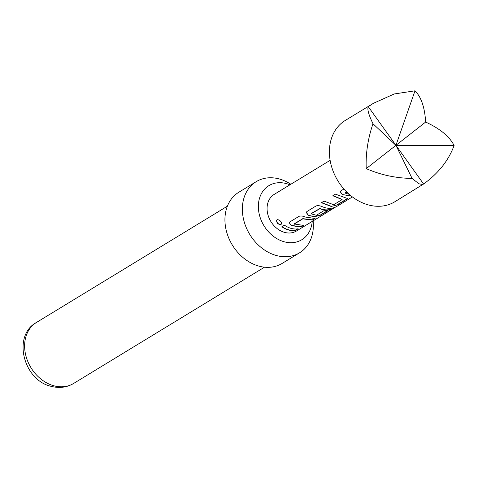 <?xml version="1.0" encoding="UTF-8"?>
<svg xmlns="http://www.w3.org/2000/svg" width="478" height="478" viewBox="0 0 478 478"><rect width="100%" height="100%" fill="white"/><g stroke="black" fill="none" stroke-linecap="round" stroke-linejoin="round"><path stroke-width="0.72" d="M277.067 219.814L277.82 219.611C280.849 220.782 281.954 222.372 281.13 224.367C278.238 224.63 276.72 223.298 276.571 220.376L276.953 219.886M281.506 223.967L281.231 224.2C278.351 224.475 276.846 223.16 276.714 220.256L277.216 219.701M373.491 103.26L345.212 120.486A47.609 37.643 58.7 0 0 340.27 184.43A47.609 37.643 58.7 0 0 394.738 201.812L423.592 184C438.445 173.287 448.615 160.447 454.1 145.491C449.416 136.415 439.927 128.606 425.647 122.057C424.757 107.389 421.208 96.98 414.994 90.814L394.225 93.969L373.491 103.26L368.287 106.672C367.086 109.068 368.652 114.762 372.983 123.742C367.857 138.793 365.604 153.749 366.232 168.62C380.775 174.966 396.065 178.228 412.09 178.419L418.895 183.767L423.024 184.592M289.925 184.819A31.662 25.029 58.7 0 0 286.298 183.576A31.662 25.029 58.7 0 0 258.365 205.468A31.662 25.029 58.7 0 0 284.362 241.826A31.662 25.029 58.7 0 0 312.212 221.416M313.132 220.854A41.658 32.94 -121.3 0 1 299.533 252.832A41.658 32.94 -121.3 0 1 276.589 255.575A41.658 32.94 -121.3 0 1 244.049 221.296A41.658 32.94 -121.3 0 1 256.19 181.67A41.658 32.94 -121.3 0 1 279.134 178.921A41.658 32.94 -121.3 0 1 290.845 184.257M299.533 252.832L282.104 263.444A41.658 32.94 -121.3 0 1 259.166 266.192A41.658 32.94 -121.3 0 1 226.62 231.914A41.658 32.94 -121.3 0 1 238.767 192.281L256.19 181.67M351.306 196.082L342.212 194.534L340.264 191.786L340.85 190.865L343.897 189.013M346.759 192.054L345.385 193.184L349.179 194.307M346.646 191.941L345.313 192.748L345.385 193.184M337.48 204.847L331.164 206.466L321.419 202.702L324.036 201.107L333.674 204.745L342.123 199.595L332.837 195.747L335.448 194.158L347.303 198.448L346.628 199.272L337.48 204.847L331.164 206.466M342.099 199.368L333.017 195.639M335.395 207.159L323.576 214.497L331.893 209.167C328.135 210.541 324.144 210.38 319.913 208.695L311.011 213.833L316.394 215.267L323.827 210.738L327.98 210.631L320.487 215.19L314.171 216.815L308.232 215.231L306.279 212.483L306.87 211.563L316.018 205.988C317.709 205.379 319.788 205.612 322.262 206.687C326.88 208.677 331.224 208.844 335.287 207.201L336.01 206.783M331.863 208.964L331.792 208.952C328.075 210.32 324.126 210.165 319.949 208.486L319.913 208.695M319.949 208.486L311.047 213.624L311.112 214.054M291.233 225.58L289.292 222.832L289.877 221.911L299.025 216.337C300.716 215.727 302.795 215.96 305.269 217.036L315.086 218.482L312.475 220.077L302.759 218.858L294.305 224.003L303.673 225.437L301.068 227.026L291.233 225.58L289.327 222.742M315.02 218.261L312.403 219.85L302.795 218.649L294.34 223.794L294.406 224.23M281.865 226.787L284.476 225.192C288.957 228.281 293.498 229.494 298.099 228.831L295.5 230.42C290.893 231.089 286.352 229.876 281.865 226.787M330.119 160.339L274.187 194.403A21.426 16.939 58.7 0 0 271.964 223.178A21.426 16.939 58.7 0 0 296.474 230.999L323.576 214.497M412.09 178.419L395.939 145.336L366.232 168.62M425.647 122.057L395.939 145.336L372.983 123.742M414.994 90.814L395.939 145.336L454.1 145.491M423.592 184L368.287 106.672M298.033 228.604L295.5 230.42M295.428 230.193C290.875 230.868 286.382 229.667 281.948 226.608M303.608 225.21L301.068 227.026M301.003 226.799L291.275 225.371M327.914 210.404L320.421 214.969L314.148 216.594L308.232 215.231M308.268 215.022L306.32 212.399M347.225 198.346L346.628 199.272M346.556 199.051L337.408 204.62M331.14 206.245L321.604 202.588M351.049 195.878L342.212 194.534M342.254 194.331L340.3 191.702M53.96 385.806A35.707 28.232 58.7 0 0 73.624 383.452C66.812 387.461 59.35 388.429 51.236 386.349C23.189 380.357 12.201 335.407 36.471 322.459A35.707 28.232 58.7 0 0 26.063 356.421A35.707 28.232 58.7 0 0 53.96 385.806M264.519 267.184L73.624 383.452M336.596 206.562L352.406 196.936M227.373 206.191L36.471 322.459M332.001 209.083L334.72 207.428"/></g></svg>
